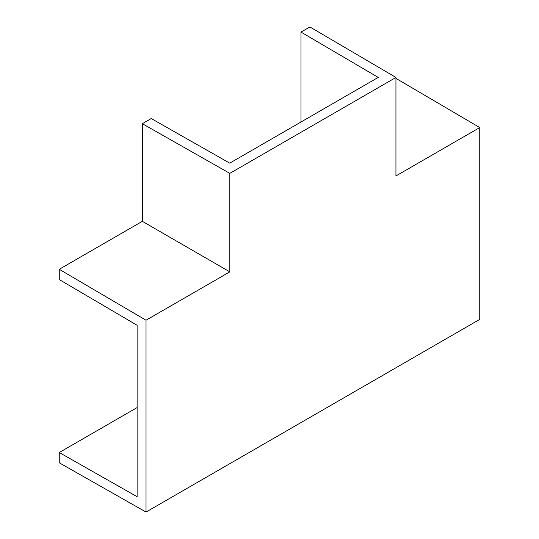<?xml version="1.0" encoding="UTF-8"?>
<svg xmlns="http://www.w3.org/2000/svg" width="539" height="539" viewBox="0 0 539 539"><rect width="100%" height="100%" fill="white"/><g stroke="black" fill="none" stroke-linecap="round" stroke-linejoin="round"><path stroke-width="0.81" d="M479.744 319.378L146.022 512.05L146.022 320.233L229.823 271.851L229.823 173.369L395.943 77.461L395.943 175.943L479.744 127.561L479.744 319.378M146.022 512.05L59.256 462.792L59.256 452.517L137.122 496.722L137.122 325.286L59.256 279.573L59.256 269.298L146.022 320.233M479.744 127.561L395.943 78.371M229.823 173.369L142.33 123.694L151.23 118.56L229.749 163.142L378.216 77.421L301.005 32.091L309.905 26.95L395.943 77.461M142.33 123.694L142.33 221.334L229.823 271.851M142.33 221.334L59.256 269.298M59.256 452.517L137.122 407.565M301.005 122.003L301.005 32.091"/></g></svg>
